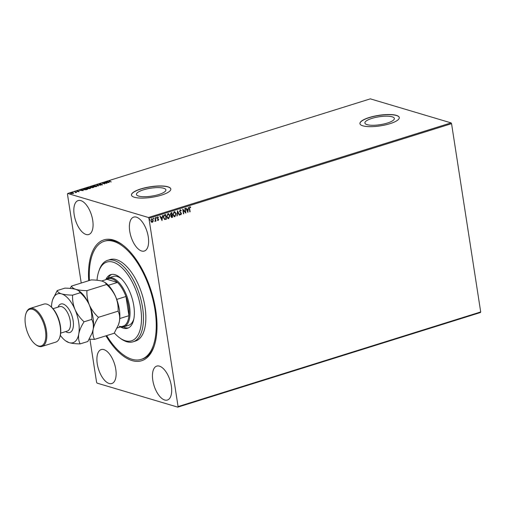 <?xml version="1.0" encoding="UTF-8"?>
<svg xmlns="http://www.w3.org/2000/svg" width="506" height="506" viewBox="0 0 506 506"><rect width="100%" height="100%" fill="white"/><g stroke="black" fill="none" stroke-linecap="round" stroke-linejoin="round"><path stroke-width="0.76" d="M88.708 280.697A63.301 29.943 72.6 0 1 113.433 240.034A63.301 29.943 72.6 0 1 122.167 244.543A63.301 29.943 72.6 0 1 154.045 346.483A63.301 29.943 72.6 0 1 132.091 360.595A63.301 29.943 72.6 0 1 105.95 335.832M122.781 244.999A61.877 29.272 -107.4 0 0 114.837 241.014A61.877 29.272 -107.4 0 0 105.495 240.881L104.293 241.254A61.877 29.272 72.6 0 1 140.301 267.484A61.877 29.272 72.6 0 1 156.025 331.677A61.877 29.272 72.6 0 1 141.231 359.368A61.877 29.272 72.6 0 1 106.671 335.604M392.163 116.804A14.908 3.985 -8.8 0 0 375.3 117.5A14.908 3.985 -8.8 0 0 364.896 123.009A14.908 3.985 -8.8 0 0 367.09 124.647A14.908 3.985 -8.8 0 0 383.953 123.957A14.908 3.985 -8.8 0 0 394.357 118.448A14.908 3.985 -8.8 0 0 392.163 116.804M163.697 188.238A14.908 3.985 -8.8 0 0 146.835 188.934A14.908 3.985 -8.8 0 0 136.43 194.443A14.908 3.985 -8.8 0 0 138.631 196.081A14.908 3.985 -8.8 0 0 155.494 195.392A14.908 3.985 -8.8 0 0 165.898 189.883A14.908 3.985 -8.8 0 0 163.697 188.238M167.891 186.79A19.917 5.319 -8.8 0 0 145.361 187.713A19.917 5.319 -8.8 0 0 131.465 195.069A19.917 5.319 -8.8 0 0 134.4 197.264A19.917 5.319 -8.8 0 0 156.923 196.341A19.917 5.319 -8.8 0 0 170.826 188.978A19.917 5.319 -8.8 0 0 167.891 186.79M170.832 189.048A19.917 5.319 -8.8 0 0 167.91 186.923A19.917 5.319 -8.8 0 0 145.507 187.821A19.917 5.319 -8.8 0 0 131.478 195.139M396.35 115.355A19.917 5.319 -8.8 0 0 373.826 116.279A19.917 5.319 -8.8 0 0 359.924 123.635A19.917 5.319 -8.8 0 0 362.859 125.83A19.917 5.319 -8.8 0 0 385.389 124.906A19.917 5.319 -8.8 0 0 399.285 117.544A19.917 5.319 -8.8 0 0 396.35 115.355M399.297 117.613A19.917 5.319 -8.8 0 0 396.375 115.488A19.917 5.319 -8.8 0 0 373.966 116.386A19.917 5.319 -8.8 0 0 359.937 123.704M136.386 217.144A17.78 8.412 -107.4 0 0 133.698 217.106A17.78 8.412 -107.4 0 0 130.257 233.949A17.78 8.412 -107.4 0 0 141.629 251.008A17.78 8.412 -107.4 0 0 144.311 251.046A17.78 8.412 -107.4 0 0 147.752 234.202A17.78 8.412 -107.4 0 0 136.386 217.144M103.894 349.614A17.78 8.412 -107.4 0 0 101.213 349.576A17.78 8.412 -107.4 0 0 97.772 366.426A17.78 8.412 -107.4 0 0 109.138 383.478A17.78 8.412 -107.4 0 0 111.826 383.516A17.78 8.412 -107.4 0 0 115.267 366.673A17.78 8.412 -107.4 0 0 103.894 349.614M159.453 366.148A17.78 8.412 -107.4 0 0 156.765 366.11A17.78 8.412 -107.4 0 0 153.324 382.96A17.78 8.412 -107.4 0 0 164.697 400.012A17.78 8.412 -107.4 0 0 167.378 400.05A17.78 8.412 -107.4 0 0 170.819 383.206A17.78 8.412 -107.4 0 0 159.453 366.148M80.827 200.61A17.78 8.412 -107.4 0 0 78.145 200.572A17.78 8.412 -107.4 0 0 74.705 217.416A17.78 8.412 -107.4 0 0 86.071 234.474A17.78 8.412 -107.4 0 0 88.759 234.512A17.78 8.412 -107.4 0 0 92.2 217.669A17.78 8.412 -107.4 0 0 80.827 200.61M148.928 218.295L148.454 217.504L67.709 193.475L370.335 98.853L451.074 122.882L451.554 123.666L148.928 218.295L178.074 406.584L480.7 311.955L480.434 312.525L177.808 407.147L97.07 383.118L96.595 382.334L89.916 339.184M81.226 283.037L67.443 194.045L67.709 193.475M151.756 218.763L153.217 220.18L153.09 221.508L152.312 222.349L151.357 222.052L150.851 220.913L151.756 218.763L152.262 218.75M151.61 218.718L153.065 220.135L152.312 222.349L151.357 222.052M155.418 217.681L155.956 221.147L155.551 220.736L155.083 221.483L155.418 217.681M155.551 220.736L154.817 221.445M158.296 217.548L157.651 217.276L158.15 217.504L157.651 217.276L157.347 217.959L158.517 219.364L158.195 220.508L157.499 220.211L158.346 219.528L157.176 218.118L157.695 216.91L158.435 217.169L157.492 218.004L158.669 219.408L158.195 220.508L157.499 220.211M157.638 219.857L158.106 220.091M157.695 216.91L158.435 217.169L158.176 217.428M165.532 214.519L166.253 219.174L164.595 219.515L163.451 217.593C163.191 216.239 163.609 215.303 164.697 214.784L165.671 214.481L166.404 219.218L164.646 219.534M171.762 212.571L172.483 217.226L171.888 217.416L170.889 216.587L171.129 215.455L170.282 214.449L171.06 212.792L171.895 212.533L172.628 217.27L171.49 217.504M177.53 210.768L179.605 215.088L179.257 215.202L177.682 211.919L177.22 215.834L176.872 215.948L177.53 210.768M184.829 208.485L185.152 208.383L185.885 213.127L183.248 210.243L183.792 213.779L183.469 213.88L182.736 209.142L185.379 212.014L184.829 208.485M189.636 208.649L190.13 211.799L189.807 211.9L189.307 208.7L189.82 206.802L190.692 207.099L190.585 207.517L189.895 207.283L189.491 208.605L190.13 211.799M189.82 206.802L190.692 207.099L190.446 207.435M451.554 123.666L480.7 311.955M187.928 212.488L185.797 208.187L186.145 208.074L186.815 209.459L187.985 209.092L188.536 207.327L187.852 212.469M180.168 209.819L181.268 210.559L181.047 210.882L180.269 210.294L179.807 211.28L181.496 213.469L180.914 214.81L179.984 214.259L180.193 213.886L180.844 214.323L181.173 213.589L179.485 211.375L180.541 209.813M180.402 210.281L179.807 211.28M179.655 211.236L181.344 213.424L180.591 214.81M180.193 213.886L180.844 214.323M176.126 213.671L174.924 216.682L174.241 216.695L172.907 214.702L174.127 211.704L174.791 211.691L176.126 213.671L174.924 216.682M169.896 215.619L168.694 218.63L168.011 218.643L166.683 216.65L167.897 213.652L168.561 213.64L169.896 215.619L168.694 218.63M162.053 220.578L159.928 216.271L160.275 216.163L160.94 217.548L162.116 217.182L162.666 215.417L161.983 220.559M156.012 217.346L156.487 217.7L156.284 218.175L156.158 217.39M156.341 217.656L156.284 218.175L155.956 217.865M153.539 218.118L154.02 218.472L153.811 218.953L153.691 218.162M153.875 218.428L153.811 218.953L153.482 218.636M149.517 219.376L149.997 219.73L149.789 220.211L149.662 219.421M149.846 219.686L149.789 220.211L149.46 219.895M70.846 193.52L71.049 192.862L73.206 192.786L73.566 193.083L73.009 193.45L70.492 193.273M73.142 193.026L73.566 193.083M74.73 191.73L76.627 192.299L75.47 192.641L75.647 192.229L74.761 191.938M75.615 192.622L75.647 192.229M78.892 191.61L76.855 191.382L77.905 190.876L77.171 191.281L79.006 191.268L78.936 191.882M77.26 191.066L77.19 191.432M83.673 189.706C82.876 189.503 82.99 189.206 84.009 188.833L84.983 188.529L87.576 189.301L85.856 189.782L83.155 189.364M91.213 186.581L93.8 187.353L90.119 187.372L90.372 186.84L91.244 186.784M90.119 187.372L90.403 187.018M96.848 184.816L100.783 185.171L97.443 185.013L98.392 185.917L98.044 186.025L96.861 184.899M104.147 182.533L107.057 183.204L103.034 183.286L104.647 183.963L102.054 183.191L106.077 183.109L104.147 182.533M109.606 181.572L111.301 181.882L109.226 181.458L109.087 180.952L110.175 180.794L109.353 181.028L109.574 181.369L109.353 181.028M148.454 217.504L451.074 122.882M109.1 182.571L105.109 182.236L107.898 181.869L107.5 181.49L107.848 181.376L109.1 182.571M99.467 184.165L100.941 183.842L99.581 184.355L102.282 184.374L102.136 184.785L99.252 184.456L99.435 183.969L99.252 184.456M99.726 184.039L99.6 184.513M101.763 184.576L102.282 184.374L102.136 184.785M101.896 184.848L101.972 184.475M96.848 186.252L96.361 185.753C97.12 185.968 97.051 186.271 96.146 186.657L93.155 186.765C92.389 186.55 92.471 186.246 93.395 185.854L96.361 185.753L96.874 186.113M93.502 186.847L92.649 186.417M90.618 188.2L90.131 187.701C90.897 187.916 90.827 188.213 89.916 188.605L86.924 188.713C86.165 188.498 86.248 188.194 87.165 187.802L90.131 187.701L90.65 188.061M87.279 188.795L86.418 188.365M83.231 190.654L79.24 190.319L80.852 190.326L82.029 189.959L81.63 189.573L81.978 189.465L83.231 190.654M177.808 407.147L178.074 406.584M141.231 359.368L142.426 358.994A61.877 29.272 -107.4 0 0 154.286 345.762M109.271 181.73L109.125 181.224M109.397 181.3L109.619 181.635M107.721 181.698L107.848 181.376M107.892 181.648L108.86 182.571M107.127 182.274L108.448 182.388L108.025 181.989L107.152 182.413M99.764 184.31L99.619 184.627M102.326 184.646L102.18 185.057M99.296 184.722L99.473 184.241M97.076 185.107L97.462 185.139M98.208 185.974L97.443 185.013M92.718 186.543L93.091 186.259M96.463 186.543L96.039 185.854L93.667 185.93L93.477 186.663L95.862 186.587L96.039 185.854M90.163 187.637L90.416 187.112M91.453 187.517L91.997 187.365M92.883 187.479L92.383 187.125L91.921 187.543L92.902 187.625M91.947 187.707L92.219 187.176M91.953 187.1L91.156 186.758L90.441 187.271L91.978 187.258M90.466 187.429L90.783 186.872M86.488 188.491L86.861 188.207M90.232 188.485L89.815 187.802L87.443 187.878L87.247 188.611L89.638 188.529L89.815 187.802M83.231 189.497L83.598 189.263M83.825 189.377L84.034 189.876M86.988 189.32L84.926 188.706L83.787 189.105L83.996 189.605L87.013 189.472M84.021 189.794L83.787 189.105M81.852 189.788L81.978 189.465M82.023 189.737L82.984 190.654M81.257 190.364L82.579 190.477L82.155 190.079L81.276 190.503M76.899 191.654L77.032 191.274M78.658 191.483L79.05 191.54M75.723 192.286L76.039 192.381M70.884 193.792L71.093 193.134M73.25 193.058L73.604 193.355M71.327 193.203L71.207 193.69M72.82 193.646L72.921 193.153M71.283 192.931L71.163 193.418L72.775 193.381L72.883 192.887L71.283 192.931L71.194 193.596M72.801 193.507L72.883 192.887M189.668 206.758L190.547 207.055M189.75 207.239L189.491 208.605M186.037 208.111L186.815 209.459M188.377 207.378L187.789 212.337M187.928 209.623L186.878 209.857L187.726 211.356L187.928 209.623L187.024 209.901L187.726 211.356M185.019 208.428L185.734 213.051M183.792 213.779L183.248 210.243M182.742 209.161L185.379 212.014M180.022 209.775L181.268 210.559M180.041 213.842L180.699 214.278M177.467 210.894L179.605 215.088M177.22 215.834L177.682 211.919M174.772 216.638L174.165 216.676M174.715 211.672L175.974 213.627M174.652 212.159L174.064 212.147L173.084 214.557L174.684 216.157M173.084 214.557L174.836 216.201L174.241 216.182M174.064 212.147L173.229 214.601M174.836 216.201L175.803 213.772L174.209 212.191L174.576 212.134M171.888 217.416L171.414 217.472M170.452 214.304L171.237 215.037L171.92 214.879L171.648 213.121L170.452 214.304L171.091 214.993M171.066 216.429L172.23 216.884L171.996 215.366L171.066 216.429L171.749 216.947M171.901 216.992L171.483 216.979M171.686 215.373L171.211 216.473M171.129 213.19L170.598 214.348M171.648 213.121L171.281 213.235M168.549 218.586L167.941 218.617M168.485 213.621L169.75 215.575M168.428 214.108L167.84 214.089L166.853 216.505L168.46 218.105M166.853 216.505L168.606 218.149L168.017 218.124M167.84 214.089L167.005 216.549M168.606 218.149L169.573 215.72L167.986 214.133L168.353 214.082M163.628 217.447L164.848 219.054L166.006 218.832L165.424 215.063L164.083 215.518L163.628 217.447L164.697 219.009M164.083 215.518L163.773 217.491M165.424 215.063L164.235 215.562M160.168 216.201L160.94 217.548M162.502 215.467L161.92 220.426M162.053 217.713L161.009 217.947L161.85 219.446L162.053 217.713L161.155 217.991L161.85 219.446M158.049 220.464L157.347 220.167M157.492 219.813L157.961 220.047L157.492 219.813M157.549 216.865L158.283 217.125M156.133 218.137L155.804 217.82M155.285 217.725L155.956 221.147M153.666 218.908L153.337 218.592M152.167 222.305L151.212 222.007M152.097 219.168L151.673 219.142L151.028 220.768L152.097 221.881M151.028 220.768L151.844 221.9M151.673 219.142L151.174 220.812M152.249 221.925L152.894 220.274L152.028 219.142M149.637 220.167L149.308 219.851M114.337 332.98A41.252 19.513 -107.4 0 0 119.561 337.774A41.252 19.513 -107.4 0 0 141.351 322.341A41.252 19.513 -107.4 0 0 125.083 271.127A41.252 19.513 -107.4 0 0 98.79 271.342A41.252 19.513 -107.4 0 0 97.019 280.242M98.79 271.342L99.284 269.932A42.675 20.189 72.6 0 1 107.633 260.331A42.675 20.189 72.6 0 1 132.464 278.42A42.675 20.189 72.6 0 1 143.312 322.689A42.675 20.189 72.6 0 1 133.103 341.79A42.675 20.189 72.6 0 1 120.77 338.653L119.561 337.774M105.83 279.679A25.604 12.112 72.6 0 1 108.543 277.933A25.604 12.112 72.6 0 1 112.408 277.984A25.604 12.112 72.6 0 1 128.777 302.55A25.604 12.112 72.6 0 1 123.825 326.806L128.606 325.307A25.604 12.112 -107.4 0 0 133.894 318.698M123.363 326.933A28.096 13.289 -107.4 0 0 128.435 327.901M105.786 279.691A28.096 13.289 72.6 0 1 110.789 274.619A28.096 13.289 72.6 0 1 127.139 286.529A28.096 13.289 72.6 0 1 134.273 315.674A28.096 13.289 72.6 0 1 127.556 328.249A28.096 13.289 72.6 0 1 120.554 326.927M89.435 280.469A61.877 29.272 72.6 0 1 89.499 268.945A61.877 29.272 72.6 0 1 104.293 241.254M133.103 341.79L135.494 341.044A42.675 20.189 -107.4 0 0 145.703 321.942A42.675 20.189 -107.4 0 0 134.862 277.667A42.675 20.189 -107.4 0 0 110.023 259.584L107.633 260.331M111.706 274.404A28.096 13.289 -107.4 0 0 108.094 278.091M121.434 278.857A25.604 12.112 -107.4 0 0 113.325 276.434L108.543 277.933M119.252 326.262A24.895 11.777 -107.4 0 0 124.191 325.794A24.895 11.777 -107.4 0 0 128.922 315.687A24.895 11.777 -107.4 0 0 125.95 296.478A24.895 11.777 -107.4 0 0 117.481 282.443A24.895 11.777 -107.4 0 0 111.915 278.85A24.895 11.777 -107.4 0 0 106.981 279.318L101.624 280.994M123.825 326.806A25.604 12.112 72.6 0 1 120.599 326.914M108.385 285.289L117.481 282.443L106.981 279.318M119.777 318.546L128.922 315.687L125.95 296.478L116.728 299.432M124.191 325.794L117.107 328.008M113.034 291.551A24.895 11.777 72.6 0 1 116.741 299.362M49.613 305.58L50.214 306.022A19.203 9.083 72.6 0 1 59.885 336.945L59.638 337.654A19.917 9.418 -107.4 0 0 49.613 305.58A19.917 9.418 -107.4 0 0 46.862 304.163A19.917 9.418 -107.4 0 0 43.851 304.119L30.101 308.42A19.917 9.418 72.6 0 1 33.105 308.464A19.917 9.418 72.6 0 1 45.837 327.565A19.917 9.418 72.6 0 1 41.985 346.433A19.917 9.418 72.6 0 1 38.975 346.389A19.917 9.418 72.6 0 1 36.23 344.972L35.622 344.529A19.203 9.083 -107.4 0 0 38.273 345.902A19.203 9.083 -107.4 0 0 45.445 330.589A19.203 9.083 -107.4 0 0 32.612 309.324A19.203 9.083 -107.4 0 0 25.951 313.606A19.203 9.083 -107.4 0 0 35.622 344.529M41.985 346.433L55.742 342.132A19.917 9.418 -107.4 0 0 59.638 337.654M118.081 311.171C119.555 313.96 120.011 317.294 119.448 321.177L118.537 324.605L114.16 333.264L94.502 339.406C93.034 336.623 92.579 333.283 93.136 329.406C93.952 325.484 95.716 321.455 98.43 317.319L118.081 311.171C118.366 306.307 117.563 301.519 115.678 296.794C113.496 292.095 110.479 287.996 106.608 284.498L86.956 290.64C82.453 290.577 78.772 290.159 75.925 289.394C73.338 288.54 71.884 287.433 71.561 286.061L91.213 279.913C95.716 279.982 99.391 280.4 102.244 281.165L105.027 282.449L106.608 284.498M98.43 317.319C94.559 313.815 91.535 309.716 89.36 305.023C87.475 300.298 86.671 295.504 86.956 290.64M71.561 286.061L70.138 288.42M89.265 339.134L94.502 339.406M89.36 305.023A25.604 12.112 -107.4 0 0 79.461 291.222L78.715 290.672L80.296 292.727C84.16 296.225 87.184 300.324 89.36 305.023C91.251 309.748 92.048 314.536 91.763 319.4C93.237 322.189 93.692 325.522 93.136 329.406A25.604 12.112 -107.4 0 0 89.36 305.023M92.282 332.651A25.604 12.112 -107.4 0 0 92.351 332.455A25.604 12.112 -107.4 0 0 93.136 329.406L92.219 332.834L87.842 341.493L80.15 343.897C78.677 341.107 78.221 337.774 78.784 333.89A25.604 12.112 -107.4 0 0 75.008 309.508A25.604 12.112 -107.4 0 0 61.574 293.878A25.604 12.112 -107.4 0 0 52.694 299.59A25.604 12.112 -107.4 0 0 51.916 302.639A25.604 12.112 -107.4 0 0 51.498 307.079M105.027 282.449L105.779 282.993A25.604 12.112 72.6 0 1 115.678 296.794A25.604 12.112 -107.4 0 1 119.448 321.177A25.604 12.112 -107.4 0 1 118.67 324.226L118.537 324.605M60.334 335.345A25.604 12.112 -107.4 0 0 65.584 340.823A25.604 12.112 -107.4 0 0 69.12 342.644A25.604 12.112 -107.4 0 0 78.784 333.89C79.6 329.975 81.365 325.946 84.072 321.803C80.207 318.306 77.184 314.207 75.008 309.508C73.117 304.783 72.32 299.995 72.598 295.131C68.095 295.068 64.42 294.65 61.574 293.878C58.987 293.031 57.526 291.918 57.203 290.552L64.894 288.142C69.404 288.211 73.079 288.629 75.925 289.394L78.715 290.672M65.584 340.823L69.12 342.644C71.978 343.416 75.653 343.833 80.15 343.897M57.203 290.552L52.694 299.59M72.598 295.131L80.296 292.727M84.072 321.803L91.763 319.4M25.951 313.606L26.198 312.904A19.917 9.418 72.6 0 1 30.101 308.42M58.051 307.129A14.933 7.065 72.6 0 1 63.142 304.043A14.933 7.065 72.6 0 1 73.123 320.576A14.933 7.065 72.6 0 1 67.551 332.486A14.933 7.065 72.6 0 1 65.691 331.569M60.676 333.138L67.374 331.044A12.802 6.053 -107.4 0 0 69.853 318.913A12.802 6.053 -107.4 0 0 61.662 306.636A12.802 6.053 -107.4 0 0 59.733 306.604L53.035 308.698M92.351 332.455L92.219 332.834"/></g></svg>

